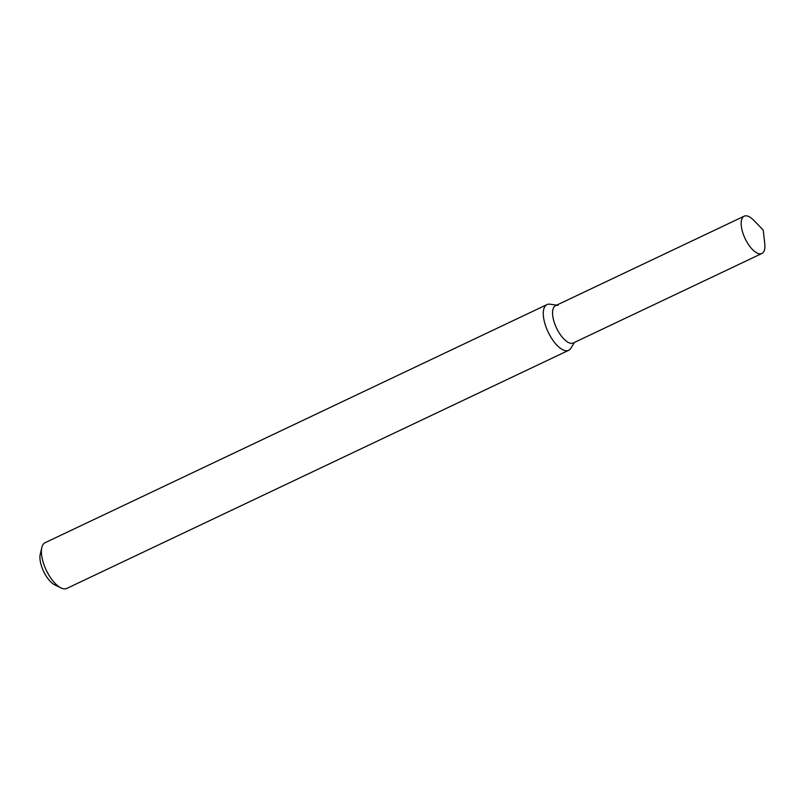 <?xml version="1.0" encoding="UTF-8"?>
<svg xmlns="http://www.w3.org/2000/svg" width="805" height="805" viewBox="0 0 805 805"><rect width="100%" height="100%" fill="white"/><g stroke="black" fill="none" stroke-linecap="round" stroke-linejoin="round"><path stroke-width="1.21" d="M558.056 305.347A20.648 8.754 64.6 0 0 554.937 324.335A20.648 8.754 64.6 0 0 572.254 343.292A20.648 8.754 64.6 0 0 573.281 342.98L761.892 253.495A20.648 8.754 64.6 0 0 764.75 243.593L763.19 230.019L753.661 220.228A20.648 8.754 64.6 0 0 744.182 216.183A20.648 8.754 64.6 0 0 744.595 237.445A20.648 8.754 64.6 0 0 760.856 253.817A20.648 8.754 64.6 0 0 761.892 253.495M556.678 305.145L550.016 304.199A25.307 10.737 64.6 0 0 546.987 304.592A25.307 10.737 64.6 0 0 547.491 330.644A25.307 10.737 64.6 0 0 567.424 350.708A25.307 10.737 64.6 0 0 568.682 350.316A25.307 10.737 64.6 0 0 570.906 348.213L574.378 342.457M546.987 304.592L45.11 542.701A25.307 10.737 64.6 0 0 41.83 547.521A25.307 10.737 64.6 0 0 46.257 570.161A25.307 10.737 64.6 0 0 60.999 587.922A25.307 10.737 64.6 0 0 65.537 588.817A25.307 10.737 64.6 0 0 66.805 588.425L568.682 350.316M41.83 547.521L40.25 554.212A19.229 8.161 64.6 0 0 43.611 571.419A19.229 8.161 64.6 0 0 54.821 584.913L60.999 587.922M744.182 216.183L555.581 305.669A20.648 8.754 64.6 0 0 555.993 326.931A20.648 8.754 64.6 0 0 572.254 343.292"/></g></svg>
